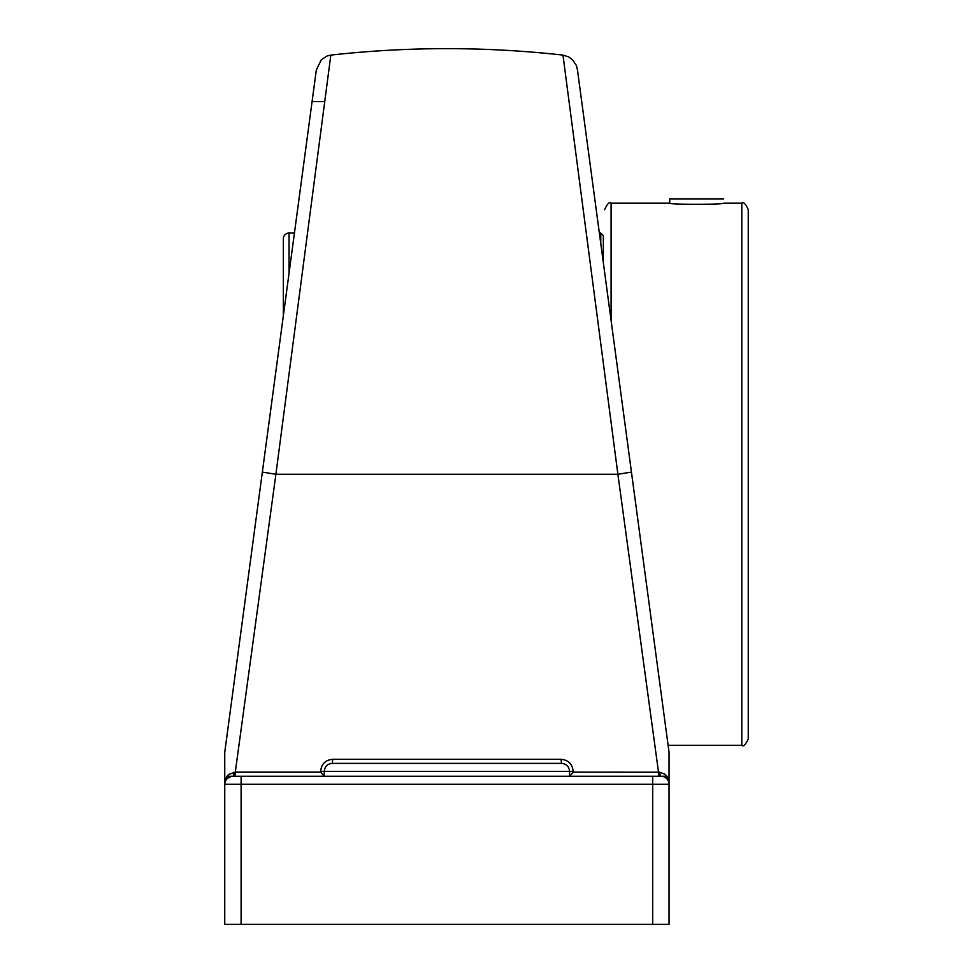 <?xml version="1.0" encoding="UTF-8"?>
<svg xmlns="http://www.w3.org/2000/svg" width="973" height="973" viewBox="0 0 973 973"><rect width="100%" height="100%" fill="white"/><g stroke="black" fill="none" stroke-linecap="round" stroke-linejoin="round"><path stroke-width="1.46" d="M667.551 741.158L669.047 752.263L668.11 745.354L741.803 745.354C743.372 746.984 745.525 744.844 748.249 738.908L748.249 209.621C745.525 203.685 743.372 201.545 741.803 203.187L741.803 745.354M617.891 474.265L275.894 474.265L330.832 55.096L275.894 474.265L235.284 772.161L228.436 774.484L224.751 779.969L224.751 784.299L652.688 784.299L652.688 776.259L667.04 776.259L659.341 776.259A4.087 0.827 90 0 1 658.514 772.161L617.891 474.265L562.966 55.096L617.891 474.265L631.441 472.087L577.366 69.168L669.047 752.263L669.047 779.969L665.362 774.484L659.84 772.209L573.158 772.161L573.158 771.419C572.428 764.048 568.402 759.998 561.068 759.293L332.73 759.293C325.42 759.974 321.382 764.024 320.64 771.419L320.64 772.161L235.284 772.161A4.087 0.827 -90 0 1 234.457 776.259L241.109 776.259L234.457 776.259M324.24 776.223L324.24 771.419L324.24 776.259L320.64 772.161M320.64 771.419L324.24 771.419C324.714 766.529 327.402 763.854 332.279 763.379L561.506 763.379L332.279 763.379L332.73 759.293M233.946 772.209A4.087 1.155 -90 0 1 232.802 776.259A8.052 8.052 0 0 0 224.751 784.299L224.751 924.35L669.047 924.35L669.047 779.969M324.24 771.419L569.558 771.419L569.558 776.259L569.558 771.419C569.071 766.529 566.395 763.854 561.506 763.379L561.068 759.293M225.444 781.039L227.208 778.522L231.173 776.418M231.185 776.418L232.802 776.259A8.052 8.052 0 0 0 224.751 784.299L224.751 779.969M569.558 776.223L573.158 772.161M652.688 924.35L652.688 784.299L669.047 784.299A8.052 8.052 0 0 0 660.995 776.259A4.087 1.155 90 0 1 659.84 772.209M511.287 763.379L382.511 763.379M262.357 472.087L275.894 474.265L262.357 472.087L316.432 69.168L224.751 752.263L224.751 784.299M312.078 101.618L324.727 101.618L330.832 55.096L327.11 55.996L321.333 59.718L316.347 69.922M652.688 776.259L226.745 776.259L241.109 776.259L241.109 924.35M226.247 741.158L232.997 690.794M567.223 87.606L562.966 55.096L568.633 56.896L572.538 59.779L576.381 65.471L577.451 69.922M603.333 262.698L603.333 235.588L600.779 233.034L600.779 243.664M289.066 273.012L289.066 233.034A5.729 5.729 0 0 0 283.35 238.75L283.35 315.666M741.803 203.187L723.717 203.187C725.384 204.646 668.074 204.646 669.74 203.187L611.093 203.187C609.524 201.545 607.371 203.685 604.647 209.621M723.717 198.881L669.74 198.881L669.74 203.187M569.558 771.419L573.158 771.419M611.093 320.47L611.093 203.187M330.832 55.096C408.21 46.497 485.588 46.497 562.966 55.096M599.356 233.034L600.779 233.034M289.066 233.034L294.442 233.034"/></g></svg>

